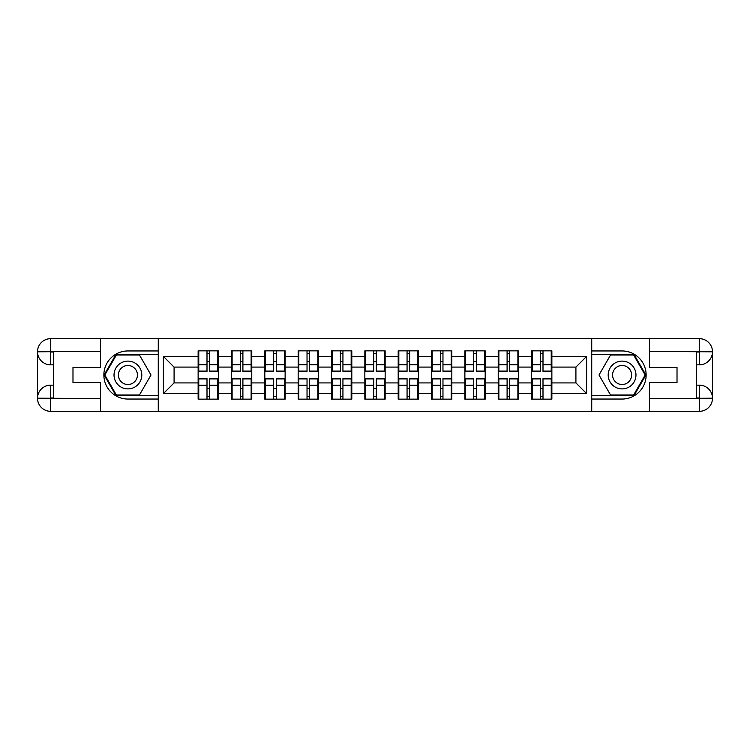 <?xml version="1.0" encoding="UTF-8"?>
<svg xmlns="http://www.w3.org/2000/svg" width="750" height="750" viewBox="0 0 750 750"><rect width="100%" height="100%" fill="white"/><g stroke="black" fill="none" stroke-linecap="round" stroke-linejoin="round"><path stroke-width="1.12" d="M94.781 411.337L655.219 411.337M551.869 388.575L551.231 388.575M532.209 388.575L531.562 388.575M531.562 361.425L532.209 361.425M551.231 361.425L551.869 361.425M551.869 358.65L551.231 358.65M532.209 358.65L531.562 358.65M531.562 391.35L532.209 391.35M551.231 391.35L551.869 391.35M518.531 388.575L517.884 388.575M498.863 388.575L498.225 388.575M498.225 361.425L498.863 361.425M517.884 361.425L518.531 361.425M518.531 358.65L517.884 358.65M498.863 358.65L498.225 358.65M498.225 391.35L498.863 391.35M517.884 391.35L518.531 391.35M485.184 388.575L484.547 388.575M465.516 388.575L464.878 388.575M464.878 361.425L465.516 361.425M484.547 361.425L485.184 361.425M485.184 358.65L484.547 358.65M465.516 358.65L464.878 358.65M464.878 391.35L465.516 391.35M484.547 391.35L485.184 391.35M451.837 388.575L451.2 388.575M432.178 388.575L431.531 388.575M431.531 361.425L432.178 361.425M451.2 361.425L451.837 361.425M451.837 358.65L451.2 358.65M432.178 358.65L431.531 358.65M431.531 391.35L432.178 391.35M451.2 391.35L451.837 391.35M418.5 388.575L417.853 388.575M398.831 388.575L398.194 388.575M398.194 361.425L398.831 361.425M417.853 361.425L418.5 361.425M418.5 358.65L417.853 358.65M398.831 358.65L398.194 358.65M398.194 391.35L398.831 391.35M417.853 391.35L418.5 391.35M385.153 388.575L384.516 388.575M365.484 388.575L364.847 388.575M364.847 361.425L365.484 361.425M384.516 361.425L385.153 361.425M385.153 358.65L384.516 358.65M365.484 358.65L364.847 358.65M364.847 391.35L365.484 391.35M384.516 391.35L385.153 391.35M351.806 388.575L351.169 388.575M332.147 388.575L331.5 388.575M331.5 361.425L332.147 361.425M351.169 361.425L351.806 361.425M351.806 358.65L351.169 358.65M332.147 358.65L331.5 358.65M331.5 391.35L332.147 391.35M351.169 391.35L351.806 391.35M318.469 388.575L317.822 388.575M298.8 388.575L298.163 388.575M298.163 361.425L298.8 361.425M317.822 361.425L318.469 361.425M318.469 358.65L317.822 358.65M298.8 358.65L298.163 358.65M298.163 391.35L298.8 391.35M317.822 391.35L318.469 391.35M285.122 388.575L284.484 388.575M265.453 388.575L264.816 388.575M264.816 361.425L265.453 361.425M284.484 361.425L285.122 361.425M285.122 358.65L284.484 358.65M265.453 358.65L264.816 358.65M264.816 391.35L265.453 391.35M284.484 391.35L285.122 391.35M251.775 388.575L251.137 388.575M232.116 388.575L231.469 388.575M231.469 361.425L232.116 361.425M251.137 361.425L251.775 361.425M251.775 358.65L251.137 358.65M232.116 358.65L231.469 358.65M231.469 391.35L232.116 391.35M251.137 391.35L251.775 391.35M655.219 338.663L591.525 338.344L591.525 411.656M591.525 338.344L94.781 338.663M158.475 411.656L158.475 338.344M575.916 382.913L575.916 367.087L551.869 367.087L551.869 382.913L575.916 382.913L586.603 393.6L586.603 356.4L551.869 356.4L551.869 350.85L531.562 350.85L531.562 367.087L518.531 367.087L518.531 382.913L531.562 382.913L531.562 367.087M586.603 393.6L551.869 393.6L551.869 399.15L531.562 399.15L531.562 393.6L518.531 393.6L518.531 399.15L498.225 399.15L498.225 393.6L485.184 393.6L485.184 399.15L464.878 399.15L464.878 393.6L451.837 393.6L451.837 399.15L431.531 399.15L431.531 393.6L418.5 393.6L418.5 399.15L398.194 399.15L398.194 393.6L385.153 393.6L385.153 399.15L364.847 399.15L364.847 393.6L351.806 393.6L351.806 399.15L331.5 399.15L331.5 393.6L318.469 393.6L318.469 399.15L298.163 399.15L298.163 393.6L285.122 393.6L285.122 399.15L264.816 399.15L264.816 393.6L251.775 393.6L251.775 399.15L231.469 399.15L231.469 393.6L218.438 393.6L218.438 399.15L198.131 399.15L198.131 393.6L163.397 393.6L163.397 356.4L198.131 356.4L198.131 367.087L174.084 367.087L174.084 382.913L198.131 382.913L198.131 367.087M531.562 356.4L518.531 356.4L518.531 350.85L498.225 350.85L498.225 356.4L485.184 356.4L485.184 350.85L464.878 350.85L464.878 356.4L451.837 356.4L451.837 350.85L431.531 350.85L431.531 356.4L418.5 356.4L418.5 350.85L398.194 350.85L398.194 356.4L385.153 356.4L385.153 350.85L364.847 350.85L364.847 356.4L351.806 356.4L351.806 350.85L331.5 350.85L331.5 356.4L318.469 356.4L318.469 350.85L298.163 350.85L298.163 356.4L285.122 356.4L285.122 350.85L264.816 350.85L264.816 356.4L251.775 356.4L251.775 350.85L231.469 350.85L231.469 356.4L218.438 356.4L218.438 350.85L198.131 350.85L198.131 356.4M531.562 382.913L531.562 393.6M518.531 382.913L518.531 393.6M518.531 356.4L518.531 367.087M485.184 382.913L498.225 382.913L498.225 367.087L485.184 367.087L485.184 393.6M498.225 382.913L498.225 393.6M498.225 356.4L498.225 367.087M485.184 356.4L485.184 367.087M451.837 382.913L464.878 382.913L464.878 367.087L451.837 367.087L451.837 393.6M464.878 382.913L464.878 393.6M464.878 356.4L464.878 367.087M451.837 356.4L451.837 367.087M418.5 382.913L431.531 382.913L431.531 367.087L418.5 367.087L418.5 393.6M431.531 382.913L431.531 393.6M431.531 356.4L431.531 367.087M418.5 356.4L418.5 367.087M385.153 382.913L398.194 382.913L398.194 367.087L385.153 367.087L385.153 393.6M398.194 382.913L398.194 393.6M398.194 356.4L398.194 367.087M385.153 356.4L385.153 367.087M351.806 382.913L364.847 382.913L364.847 367.087L351.806 367.087L351.806 393.6M364.847 382.913L364.847 393.6M364.847 356.4L364.847 367.087M351.806 356.4L351.806 367.087M318.469 382.913L331.5 382.913L331.5 367.087L318.469 367.087L318.469 393.6M331.5 382.913L331.5 393.6M331.5 356.4L331.5 367.087M318.469 356.4L318.469 367.087M285.122 382.913L298.163 382.913L298.163 367.087L285.122 367.087L285.122 393.6M298.163 382.913L298.163 393.6M298.163 356.4L298.163 367.087M285.122 356.4L285.122 367.087M251.775 382.913L264.816 382.913L264.816 367.087L251.775 367.087L251.775 393.6M264.816 382.913L264.816 393.6M264.816 356.4L264.816 367.087M251.775 356.4L251.775 367.087M218.438 382.913L231.469 382.913L231.469 367.087L218.438 367.087L218.438 393.6M231.469 382.913L231.469 393.6M231.469 356.4L231.469 367.087M218.438 356.4L218.438 367.087M218.438 388.575L217.791 388.575M198.769 388.575L198.131 388.575M198.131 361.425L198.769 361.425M217.791 361.425L218.438 361.425M218.438 358.65L217.791 358.65M198.769 358.65L198.131 358.65M198.131 391.35L198.769 391.35M217.791 391.35L218.438 391.35M198.131 382.913L198.131 393.6M174.084 382.913L163.397 393.6M163.397 356.4L174.084 367.087M551.869 382.913L551.869 393.6M551.869 356.4L551.869 367.087M586.603 356.4L575.916 367.087M217.791 350.85L217.791 371.363L209.559 371.363L209.559 350.85M207 350.85L207 371.363L198.769 371.363L198.769 350.85M207 353.625L209.559 353.625M209.559 361.537L207 361.537M198.769 399.15L198.769 378.637L207 378.637L207 399.15M209.559 399.15L209.559 378.637L217.791 378.637L217.791 399.15M209.559 396.375L207 396.375M207 388.463L209.559 388.463M120.966 362.972A13.894 13.894 0 0 0 115.884 381.947A13.894 13.894 0 0 0 134.859 387.028A13.894 13.894 0 0 0 139.941 368.053A13.894 13.894 0 0 0 120.966 362.972M123.159 366.759A9.516 9.516 0 0 0 119.672 379.753A9.516 9.516 0 0 0 132.666 383.241A9.516 9.516 0 0 0 136.153 370.247A9.516 9.516 0 0 0 123.159 366.759M150.994 375L139.453 394.988L116.372 394.988L104.841 375L116.372 355.012L139.453 355.012L150.994 375M629.034 362.972A13.894 13.894 0 0 0 610.059 368.053A13.894 13.894 0 0 0 615.141 387.028A13.894 13.894 0 0 0 634.116 381.947A13.894 13.894 0 0 0 629.034 362.972M626.841 366.759A9.516 9.516 0 0 0 613.847 370.247A9.516 9.516 0 0 0 617.334 383.241A9.516 9.516 0 0 0 630.328 379.753A9.516 9.516 0 0 0 626.841 366.759M633.628 394.988L610.547 394.988L599.006 375L610.547 355.012L633.628 355.012L645.159 375L633.628 394.988M53.531 364.847L50.644 364.847A13.144 13.144 0 0 1 37.5 351.806A13.144 13.144 0 0 1 50.644 338.663L158.269 338.663L158.269 350.953L127.912 350.953A24.047 24.047 0 0 0 103.866 375A24.047 24.047 0 0 0 127.912 399.047L158.269 399.047L158.269 411.337L50.644 411.337A13.144 13.144 0 0 1 37.5 398.194A13.144 13.144 0 0 1 50.644 385.153L53.531 385.153M158.269 399.047L158.269 350.953M100.556 338.663L100.556 367.416L72.984 367.416L72.984 382.584L100.556 382.584L100.556 411.337M100.556 351.488L50.644 351.488L50.644 364.847A13.144 13.144 0 0 1 37.5 351.806L37.5 398.194L100.556 398.512M50.644 398.512L50.644 411.337A13.144 13.144 0 0 1 37.5 398.194A13.144 13.144 0 0 1 50.644 385.153L50.644 397.978L53.531 397.978L53.531 352.022L50.644 352.022M158.269 354.375L116.006 354.375L104.1 375L116.006 395.625L158.269 395.625M50.644 364.847A13.144 13.144 0 0 1 37.5 351.806L50.306 351.713M696.469 385.153L699.356 385.153A13.144 13.144 0 0 1 712.5 398.194A13.144 13.144 0 0 1 699.356 411.337L591.731 411.337L591.731 399.047L622.087 399.047A24.047 24.047 0 0 0 646.134 375A24.047 24.047 0 0 0 622.087 350.953L591.731 350.953L591.731 338.663L699.356 338.663A13.144 13.144 0 0 1 712.5 351.806A13.144 13.144 0 0 1 699.356 364.847L696.469 364.847M591.731 350.953L591.731 399.047M649.444 411.337L649.444 382.584L677.016 382.584L677.016 367.416L649.444 367.416L649.444 338.663M649.444 398.512L699.356 398.512L699.356 385.153A13.144 13.144 0 0 1 712.5 398.194L712.5 351.806L649.444 351.488M699.356 351.488L699.356 338.663A13.144 13.144 0 0 1 712.5 351.806A13.144 13.144 0 0 1 699.356 364.847L699.356 352.022L696.469 352.022L696.469 397.978L699.356 397.978M591.731 395.625L633.994 395.625L645.9 375L633.994 354.375L591.731 354.375M699.356 385.153A13.144 13.144 0 0 1 712.5 398.194L699.694 398.287M251.137 350.85L251.137 371.363L242.906 371.363L242.906 350.85M240.338 350.85L240.338 371.363L232.116 371.363L232.116 350.85M240.338 353.625L242.906 353.625M242.906 361.537L240.338 361.537M284.484 350.85L284.484 371.363L276.253 371.363L276.253 350.85M273.684 350.85L273.684 371.363L265.453 371.363L265.453 350.85M273.684 353.625L276.253 353.625M276.253 361.537L273.684 361.537M317.822 350.85L317.822 371.363L309.591 371.363L309.591 350.85M307.031 350.85L307.031 371.363L298.8 371.363L298.8 350.85M307.031 353.625L309.591 353.625M309.591 361.537L307.031 361.537M351.169 350.85L351.169 371.363L342.938 371.363L342.938 350.85M340.378 350.85L340.378 371.363L332.147 371.363L332.147 350.85M340.378 353.625L342.938 353.625M342.938 361.537L340.378 361.537M384.516 350.85L384.516 371.363L376.284 371.363L376.284 350.85M373.716 350.85L373.716 371.363L365.484 371.363L365.484 350.85M373.716 353.625L376.284 353.625M376.284 361.537L373.716 361.537M232.116 399.15L232.116 378.637L240.338 378.637L240.338 399.15M242.906 399.15L242.906 378.637L251.137 378.637L251.137 399.15M242.906 396.375L240.338 396.375M240.338 388.463L242.906 388.463M265.453 399.15L265.453 378.637L273.684 378.637L273.684 399.15M276.253 399.15L276.253 378.637L284.484 378.637L284.484 399.15M276.253 396.375L273.684 396.375M273.684 388.463L276.253 388.463M298.8 399.15L298.8 378.637L307.031 378.637L307.031 399.15M309.591 399.15L309.591 378.637L317.822 378.637L317.822 399.15M309.591 396.375L307.031 396.375M307.031 388.463L309.591 388.463M332.147 399.15L332.147 378.637L340.378 378.637L340.378 399.15M342.938 399.15L342.938 378.637L351.169 378.637L351.169 399.15M342.938 396.375L340.378 396.375M340.378 388.463L342.938 388.463M365.484 399.15L365.484 378.637L373.716 378.637L373.716 399.15M376.284 399.15L376.284 378.637L384.516 378.637L384.516 399.15M376.284 396.375L373.716 396.375M373.716 388.463L376.284 388.463M417.853 350.85L417.853 371.363L409.622 371.363L409.622 350.85M407.062 350.85L407.062 371.363L398.831 371.363L398.831 350.85M407.062 353.625L409.622 353.625M409.622 361.537L407.062 361.537M398.831 399.15L398.831 378.637L407.062 378.637L407.062 399.15M409.622 399.15L409.622 378.637L417.853 378.637L417.853 399.15M409.622 396.375L407.062 396.375M407.062 388.463L409.622 388.463M451.2 350.85L451.2 371.363L442.969 371.363L442.969 350.85M440.409 350.85L440.409 371.363L432.178 371.363L432.178 350.85M440.409 353.625L442.969 353.625M442.969 361.537L440.409 361.537M432.178 399.15L432.178 378.637L440.409 378.637L440.409 399.15M442.969 399.15L442.969 378.637L451.2 378.637L451.2 399.15M442.969 396.375L440.409 396.375M440.409 388.463L442.969 388.463M484.547 350.85L484.547 371.363L476.316 371.363L476.316 350.85M473.747 350.85L473.747 371.363L465.516 371.363L465.516 350.85M473.747 353.625L476.316 353.625M476.316 361.537L473.747 361.537M465.516 399.15L465.516 378.637L473.747 378.637L473.747 399.15M476.316 399.15L476.316 378.637L484.547 378.637L484.547 399.15M476.316 396.375L473.747 396.375M473.747 388.463L476.316 388.463M517.884 350.85L517.884 371.363L509.662 371.363L509.662 350.85M507.094 350.85L507.094 371.363L498.863 371.363L498.863 350.85M507.094 353.625L509.662 353.625M509.662 361.537L507.094 361.537M498.863 399.15L498.863 378.637L507.094 378.637L507.094 399.15M509.662 399.15L509.662 378.637L517.884 378.637L517.884 399.15M509.662 396.375L507.094 396.375M507.094 388.463L509.662 388.463M551.231 350.85L551.231 371.363L543 371.363L543 350.85M540.441 350.85L540.441 371.363L532.209 371.363L532.209 350.85M540.441 353.625L543 353.625M543 361.537L540.441 361.537M532.209 399.15L532.209 378.637L540.441 378.637L540.441 399.15M543 399.15L543 378.637L551.231 378.637L551.231 399.15M543 396.375L540.441 396.375M540.441 388.463L543 388.463M207 364.772L198.769 364.772M207 371.091L198.769 371.091M217.791 364.772L209.559 364.772M217.791 371.091L209.559 371.091M209.559 385.228L217.791 385.228M209.559 378.909L217.791 378.909M198.769 385.228L207 385.228M198.769 378.909L207 378.909M37.5 398.194A13.144 13.144 0 0 1 50.644 385.153M37.5 351.806A13.144 13.144 0 0 1 50.644 338.663L50.644 351.488M712.5 351.806A13.144 13.144 0 0 1 699.356 364.847M712.5 398.194A13.144 13.144 0 0 1 699.356 411.337L699.356 398.512M240.338 364.772L232.116 364.772M240.338 371.091L232.116 371.091M251.137 364.772L242.906 364.772M251.137 371.091L242.906 371.091M273.684 364.772L265.453 364.772M273.684 371.091L265.453 371.091M284.484 364.772L276.253 364.772M284.484 371.091L276.253 371.091M307.031 364.772L298.8 364.772M307.031 371.091L298.8 371.091M317.822 364.772L309.591 364.772M317.822 371.091L309.591 371.091M340.378 364.772L332.147 364.772M340.378 371.091L332.147 371.091M351.169 364.772L342.938 364.772M351.169 371.091L342.938 371.091M373.716 364.772L365.484 364.772M373.716 371.091L365.484 371.091M384.516 364.772L376.284 364.772M384.516 371.091L376.284 371.091M242.906 385.228L251.137 385.228M242.906 378.909L251.137 378.909M232.116 385.228L240.338 385.228M232.116 378.909L240.338 378.909M276.253 385.228L284.484 385.228M276.253 378.909L284.484 378.909M265.453 385.228L273.684 385.228M265.453 378.909L273.684 378.909M309.591 385.228L317.822 385.228M309.591 378.909L317.822 378.909M298.8 385.228L307.031 385.228M298.8 378.909L307.031 378.909M342.938 385.228L351.169 385.228M342.938 378.909L351.169 378.909M332.147 385.228L340.378 385.228M332.147 378.909L340.378 378.909M376.284 385.228L384.516 385.228M376.284 378.909L384.516 378.909M365.484 385.228L373.716 385.228M365.484 378.909L373.716 378.909M407.062 364.772L398.831 364.772M407.062 371.091L398.831 371.091M417.853 364.772L409.622 364.772M417.853 371.091L409.622 371.091M409.622 385.228L417.853 385.228M409.622 378.909L417.853 378.909M398.831 385.228L407.062 385.228M398.831 378.909L407.062 378.909M440.409 364.772L432.178 364.772M440.409 371.091L432.178 371.091M451.2 364.772L442.969 364.772M451.2 371.091L442.969 371.091M442.969 385.228L451.2 385.228M442.969 378.909L451.2 378.909M432.178 385.228L440.409 385.228M432.178 378.909L440.409 378.909M473.747 364.772L465.516 364.772M473.747 371.091L465.516 371.091M484.547 364.772L476.316 364.772M484.547 371.091L476.316 371.091M476.316 385.228L484.547 385.228M476.316 378.909L484.547 378.909M465.516 385.228L473.747 385.228M465.516 378.909L473.747 378.909M507.094 364.772L498.863 364.772M507.094 371.091L498.863 371.091M517.884 364.772L509.662 364.772M517.884 371.091L509.662 371.091M509.662 385.228L517.884 385.228M509.662 378.909L517.884 378.909M498.863 385.228L507.094 385.228M498.863 378.909L507.094 378.909M540.441 364.772L532.209 364.772M540.441 371.091L532.209 371.091M551.231 364.772L543 364.772M551.231 371.091L543 371.091M543 385.228L551.231 385.228M543 378.909L551.231 378.909M532.209 385.228L540.441 385.228M532.209 378.909L540.441 378.909"/></g></svg>
